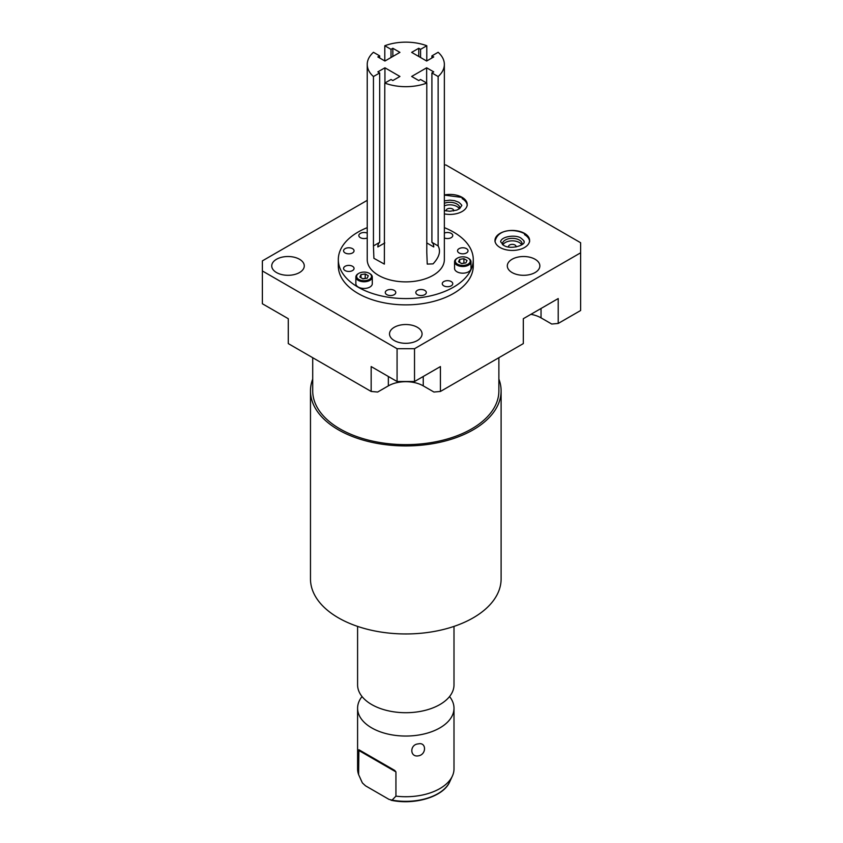 <?xml version="1.0" encoding="UTF-8"?>
<svg xmlns="http://www.w3.org/2000/svg" width="843" height="843" viewBox="0 0 843 843"><rect width="100%" height="100%" fill="white"/><g stroke="black" fill="none" stroke-linecap="round" stroke-linejoin="round"><path stroke-width="1.26" d="M384.935 83.004L384.935 67.798L399.93 76.46L392.849 80.549L391.015 79.495L384.798 83.088A38.557 22.266 0 0 0 426.79 83.088L420.573 79.495L418.75 80.549L411.658 76.46L426.653 67.798L433.745 71.887L431.911 72.941L438.139 76.534A38.557 22.266 180 0 0 444.356 64.416A38.557 22.266 180 0 0 438.139 52.287L431.911 55.88L433.745 56.934L426.653 61.023L411.658 52.371L418.75 48.272L420.573 49.337L426.79 45.743A38.557 22.266 180 0 0 384.798 45.743L391.015 49.337L392.849 48.272L392.849 56.46M384.935 67.798L377.843 71.887L379.677 72.941L373.449 76.534A38.557 22.266 0 0 1 367.232 64.416A38.557 22.266 0 0 1 373.449 52.287L379.677 55.88L377.843 56.934L384.935 61.023L399.93 52.371L392.849 48.272M384.798 83.088L384.355 264.091L373.902 258.316L373.449 245.924L379.677 242.331A10.601 6.122 -120 0 0 377.843 246.946L384.798 242.932M379.677 72.941L379.677 242.331M373.449 245.924L373.449 76.534M367.232 64.416L367.232 259.612A38.557 22.266 0 0 0 391.036 280.182A38.557 22.266 0 0 0 433.06 275.355A38.557 22.266 180 0 0 444.356 259.612L444.356 64.416M438.139 76.534L438.139 245.924C440.963 251.235 439.277 257.22 433.06 263.87L427.243 264.091L426.79 252.468L426.79 83.088M426.79 242.932L433.745 246.946A10.601 6.122 120 0 0 431.911 242.331L431.911 72.941M438.139 245.924L431.911 242.331M384.798 60.949L384.798 45.743M426.79 60.949L426.79 45.743M431.911 55.88L431.911 57.988M418.75 56.46L418.75 48.272M420.573 57.514L420.573 49.337M391.015 49.337L391.015 57.514M379.677 57.988L379.677 55.88M444.356 227.642A67.482 38.957 180 0 1 473.271 259.612L473.271 265.914A67.482 38.957 0 0 1 453.513 293.459A67.482 38.957 0 0 1 379.972 301.91A67.482 38.957 0 0 1 338.317 265.914L338.317 259.612A67.482 38.957 0 0 1 358.075 232.067A67.482 38.957 180 0 1 367.232 227.642M473.271 259.612A67.482 38.957 180 0 1 453.513 287.168A67.482 38.957 0 0 1 379.972 295.608A67.482 38.957 0 0 1 338.317 259.612M394.229 294.66A5.248 3.024 0 0 0 395.767 292.51A5.248 3.024 0 0 0 392.532 289.718A5.248 3.024 0 0 0 386.821 290.371A5.248 3.024 0 0 0 385.283 292.51A5.248 3.024 0 0 0 388.518 295.313A5.248 3.024 0 0 0 394.229 294.66M424.777 294.66A5.248 3.024 0 0 0 426.305 292.51A5.248 3.024 0 0 0 423.07 289.718A5.248 3.024 0 0 0 417.359 290.371A5.248 3.024 0 0 0 415.82 292.51A5.248 3.024 0 0 0 419.055 295.313A5.248 3.024 0 0 0 424.777 294.66M451.216 285.84A5.248 3.024 0 0 0 452.754 283.701A5.248 3.024 0 0 0 449.519 280.898A5.248 3.024 0 0 0 443.808 281.562A5.248 3.024 0 0 0 442.269 283.701A5.248 3.024 0 0 0 445.504 286.494A5.248 3.024 0 0 0 451.216 285.84M352.522 270.571A5.248 3.024 0 0 0 354.049 268.432A5.248 3.024 0 0 0 350.814 265.629A5.248 3.024 0 0 0 345.103 266.293A5.248 3.024 0 0 0 343.565 268.432A5.248 3.024 0 0 0 346.8 271.225A5.248 3.024 0 0 0 352.522 270.571M352.522 252.942A5.248 3.024 0 0 0 354.049 250.803A5.248 3.024 0 0 0 350.814 248A5.248 3.024 0 0 0 345.103 248.653A5.248 3.024 0 0 0 343.565 250.803A5.248 3.024 0 0 0 346.8 253.595A5.248 3.024 0 0 0 352.522 252.942M367.232 233.111A5.248 3.024 0 0 0 360.372 233.385A5.248 3.024 0 0 0 358.833 235.534A5.248 3.024 0 0 0 361.742 238.242A5.248 3.024 0 0 0 367.232 237.947M466.495 252.942A5.248 3.024 0 0 0 468.023 250.803A5.248 3.024 0 0 0 464.788 248A5.248 3.024 0 0 0 459.077 248.653A5.248 3.024 0 0 0 457.538 250.803A5.248 3.024 0 0 0 460.773 253.595A5.248 3.024 0 0 0 466.495 252.942M444.356 237.947A5.248 3.024 0 0 0 451.216 237.673A5.248 3.024 0 0 0 452.754 235.534A5.248 3.024 0 0 0 449.856 232.816A5.248 3.024 0 0 0 444.356 233.111M358.275 273.669L358.812 273.353A7.439 4.299 0 0 0 358.812 279.433A7.439 4.299 0 0 0 369.339 279.433A7.439 4.299 0 0 0 369.339 273.353A7.439 4.299 0 0 0 358.812 273.353L358.275 273.669A8.209 4.742 0 0 0 355.862 277.02L355.862 283.701A8.209 4.742 0 0 0 360.93 288.085A8.209 4.742 0 0 0 369.887 287.052A8.209 4.742 0 0 0 372.29 283.701L372.29 277.02A8.209 4.742 0 0 0 369.887 273.669A8.209 4.742 0 0 0 369.603 273.511M456.969 258.401L457.517 258.084A7.439 4.299 0 0 0 457.517 264.165A7.439 4.299 0 0 0 468.044 264.165A7.439 4.299 0 0 0 468.044 258.084A7.439 4.299 0 0 0 457.517 258.084L456.969 258.401A8.209 4.742 0 0 0 454.567 261.752L454.567 268.432A8.209 4.742 0 0 0 459.635 272.816A8.209 4.742 0 0 0 468.592 271.783A8.209 4.742 0 0 0 470.995 268.432L470.995 261.752A8.209 4.742 0 0 0 468.592 258.401A8.209 4.742 0 0 0 468.308 258.243M367.232 200.339L262.373 260.877L262.373 270.951L397.074 348.717L414.524 348.717L580.627 252.816L580.627 242.742L445.926 164.975L444.356 164.975M394.292 340.561A16.27 9.399 180 0 1 389.519 333.912A16.27 9.399 180 0 1 399.571 325.24A16.27 9.399 180 0 1 417.306 327.274A16.27 9.399 180 0 1 422.069 333.912A16.27 9.399 180 0 1 412.027 342.595A16.27 9.399 180 0 1 394.292 340.561M512.08 272.552A16.27 9.399 180 0 1 507.307 265.914A16.27 9.399 180 0 1 517.36 257.231A16.27 9.399 180 0 1 535.094 259.265A16.27 9.399 180 0 1 539.857 265.914A16.27 9.399 180 0 1 529.815 274.586A16.27 9.399 180 0 1 512.08 272.552M444.356 213.89A17.313 10 0 0 0 467.222 204.427A17.313 10 0 0 0 462.154 197.357A17.313 10 0 0 0 444.356 194.954M524.536 233.374A17.313 10 0 0 0 505.674 231.203A17.313 10 0 0 0 494.978 240.445A17.313 10 0 0 0 500.057 247.505A17.313 10 0 0 0 518.919 249.676A17.313 10 0 0 0 529.604 240.445A17.313 10 0 0 0 524.536 233.374M276.504 272.552A16.27 9.399 180 0 1 271.731 265.914A16.27 9.399 180 0 1 281.783 257.231A16.27 9.399 180 0 1 299.507 259.265A16.27 9.399 180 0 1 304.281 265.914A16.27 9.399 180 0 1 294.228 274.586A16.27 9.399 180 0 1 276.504 272.552M262.373 270.951L262.373 303.754L288.274 318.707L288.274 343.596L371.162 391.458L371.162 366.568L397.074 381.521L414.524 381.521L440.425 366.568L440.425 391.458L523.313 343.596L523.313 318.707L558.214 298.559L558.214 323.449L580.627 310.509L580.627 252.816M440.425 391.458L433.934 392.037L423.249 385.862A24.679 14.247 180 0 0 405.799 381.689A24.679 14.247 180 0 0 388.349 385.862L377.653 392.037L371.162 391.458M530.9 314.323A24.679 14.247 180 0 1 541.037 317.864L551.722 324.028L558.214 323.449M397.074 381.521L397.074 348.717M414.524 381.521L414.524 348.717M453.618 210.95A3.783 2.181 0 0 0 453.692 210.529A3.783 2.181 0 0 0 452.586 208.99A3.783 2.181 0 0 0 448.465 208.516A3.783 2.181 0 0 0 446.137 210.529A3.783 2.181 0 0 0 446.2 210.95M521.722 244.849A9.874 5.701 0 0 0 519.277 242.521A9.874 5.701 0 0 0 502.871 244.849M516 246.978A3.783 2.181 0 0 0 516.074 246.546A3.783 2.181 0 0 0 514.968 245.007A3.783 2.181 0 0 0 510.847 244.533A3.783 2.181 0 0 0 508.519 246.546A3.783 2.181 0 0 0 508.592 246.978M459.33 208.832A9.874 5.701 0 0 0 456.895 206.503A9.874 5.701 0 0 0 444.356 205.818M522.123 244.565A9.874 5.701 0 0 0 522.165 244.027A9.874 5.701 0 0 0 519.277 240.002A9.874 5.701 0 0 0 508.519 238.769A9.874 5.701 0 0 0 502.428 244.027A9.874 5.701 0 0 0 502.47 244.565M459.741 208.548A9.874 5.701 0 0 0 459.783 208.01A9.874 5.701 0 0 0 456.895 203.985A9.874 5.701 0 0 0 444.356 203.3M467.191 205.07A17.313 10 0 0 0 462.154 198.642M529.573 241.087A17.313 10 0 0 0 524.536 234.66M498.877 357.706L498.877 390.899A93.088 53.741 180 0 1 471.616 428.908A93.088 53.741 180 0 1 370.172 440.552A93.088 53.741 180 0 1 312.711 390.899L312.711 357.706M498.877 379.055A95.322 55.037 180 0 1 501.111 390.899A95.322 55.037 180 0 1 473.197 429.814A95.322 55.037 180 0 1 369.318 441.743A95.322 55.037 180 0 1 310.477 390.899A95.322 55.037 180 0 1 312.711 379.055M501.111 390.899L501.111 578.92A95.322 55.037 180 0 1 473.197 617.835A95.322 55.037 180 0 1 369.318 629.763A95.322 55.037 180 0 1 310.477 578.92L310.477 390.899M357.59 626.402L357.59 684.885A48.199 27.83 0 0 0 364.682 699.405A48.199 27.83 0 0 0 439.877 704.558A48.199 27.83 180 0 0 446.906 699.405A48.199 27.83 180 0 0 453.998 684.885L453.998 626.402M449.551 696.55A48.199 27.83 180 0 1 453.998 708.225A48.199 27.83 180 0 1 439.877 727.899A48.199 27.83 0 0 1 387.348 733.926A48.199 27.83 0 0 1 357.59 708.225A48.199 27.83 0 0 1 362.037 696.55M357.59 708.225L357.59 768.9A48.199 27.83 0 0 0 358.612 774.591L358.886 749.733L394.703 770.407L395.936 771.903L395.936 796.14A48.199 27.83 0 0 0 439.877 788.584A48.199 27.83 0 0 0 452.375 776.066A48.199 27.83 0 0 0 453.998 768.9L453.998 708.225M418.276 743.895C426.579 741.766 426.621 754.77 418.276 755.855C409.687 757.414 409.645 744.401 418.276 743.895M358.612 774.591L361.889 781.861A45.438 26.228 0 0 0 362.49 783.031L365.525 785.824L389.023 799.396L392.069 800.112L395.936 796.14M449.698 781.861C443.397 796.804 414.693 805.36 391.026 800.239L392.069 800.112A45.438 26.228 0 0 0 449.698 781.861L452.375 776.066M394.703 770.407L358.886 749.733M355.862 277.02A8.209 4.742 0 0 0 360.93 281.404A8.209 4.742 0 0 0 369.887 280.382A8.209 4.742 0 0 0 372.29 277.02M365.209 273.954L360.983 274.607L359.845 277.052L362.943 278.843L367.179 278.179L368.307 275.745L365.209 273.954L365.209 278.359L362.764 278.738M459.688 259.338L458.55 261.783L461.648 263.574L465.884 262.911L467.011 260.466L463.913 258.685L459.688 259.338L459.688 262.436M454.567 261.752A8.209 4.742 0 0 0 459.635 266.135A8.209 4.742 0 0 0 468.592 265.113A8.209 4.742 0 0 0 470.995 261.752M360.983 274.607L360.983 277.705M464.093 263.195L461.469 263.469M463.913 258.685L463.913 263.09M426.653 83.004L426.653 67.798M541.037 317.864L541.037 308.475M423.249 385.862L423.249 376.484M388.349 385.862L388.349 376.484M358.612 750.354L395.936 771.903M444.356 210.539L449.804 211.266L456.79 210.107L459.741 208.548L461.595 205.713C462.27 205.576 461.321 204.417 458.75 202.236L454.609 200.676L449.899 200.16L444.356 200.887M467.222 205.713C467.296 202.573 465.41 199.791 461.574 197.357L444.356 195.102M523.977 241.73C524.652 241.593 523.703 240.434 521.143 238.253C516.316 234.375 501.353 236.198 500.616 241.73L503.45 245.218C510.7 250.329 526.106 244.723 523.977 241.73M529.604 241.73C529.678 238.601 527.792 235.808 523.956 233.374C514.788 228.843 497.528 228.548 494.978 241.73M361.889 781.861L360.751 779.385M369.339 273.353L369.887 273.669M468.044 258.084L468.592 258.401"/></g></svg>
